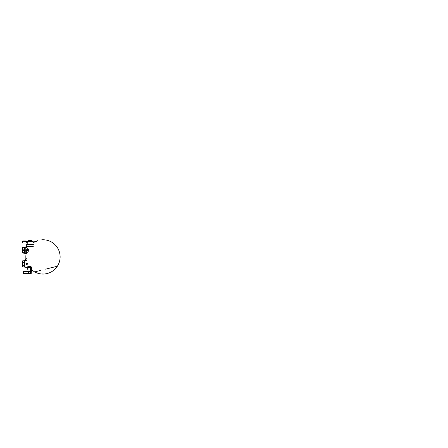 <?xml version="1.0" encoding="UTF-8"?>
<svg xmlns="http://www.w3.org/2000/svg" width="448" height="448" viewBox="0 0 448 448"><rect width="100%" height="100%" fill="white"/><g stroke="black" fill="none" stroke-linecap="round" stroke-linejoin="round"><path stroke-width="0.67" d="M27.826 248.562L27.938 248.685A17.142 17.142 0 0 0 27.334 249.906A17.142 17.142 0 0 1 27.938 248.685L27.826 248.562M26.986 246.82L26.522 247.268C27.098 247.895 28.308 248.752 28.739 249.967C28.829 251.283 27.378 252.185 26.779 252.896C27.378 252.185 28.829 251.283 28.739 249.967C28.308 248.752 27.098 247.895 26.522 247.268L26.986 246.82L26.622 246.378L26.986 246.82M26.589 247.33L25.228 247.268L25.228 246.859L25.228 247.268L26.522 247.268M26.611 246.484L26.292 246.82L26.611 246.484M26.527 246.467L26.292 246.82L26.527 246.467M27.205 267.434L29.238 266.431L31.422 267.366L29.238 266.431L27.205 267.434M26.869 267.114L29.226 266.196L31.718 267.047L29.226 266.196L26.869 267.114C26.606 267.305 26.606 267.305 26.869 267.114C26.606 267.305 26.606 267.305 26.869 267.114L27.182 267.434C26.891 267.434 26.891 267.434 27.182 267.434C26.891 267.434 26.891 267.434 27.182 267.434C26.891 267.434 26.891 267.434 27.182 267.434C26.891 267.434 26.891 267.434 27.182 267.434L26.869 267.114M25.536 260.574L24.948 260.574L24.948 267.26L24.948 260.982L24.444 261.122L24.506 262.802L22.646 262.59L22.646 262.164L24.506 261.985L24.506 262.802L22.646 262.59L22.646 262.164L24.226 262.164L24.226 260.876L24.724 261.094L24.724 267.131L24.724 261.094L24.948 260.574L25.206 260.831C25.004 260.501 24.83 260.501 24.69 260.831L25.077 261.055L24.69 260.831M24.724 260.702L24.724 261.094L24.724 260.702L22.646 260.831L24.226 260.842M22.613 266.913L24.226 266.991L24.226 265.67L22.646 265.67L22.635 265.132L24.366 264.942L24.226 262.59L24.584 263.374L24.366 262.892L24.584 264.46L24.226 265.244L24.506 265.031L24.506 265.849L24.226 265.67L24.584 266.829L24.584 266.286L24.506 267.002L22.635 266.958L24.506 266.969L24.226 265.742L24.69 266.694M24.226 262.091L22.635 262.091L24.226 262.091L24.226 260.876L22.646 260.842L22.49 261.447L22.635 260.876L22.49 261.447L22.635 260.876L22.49 261.447L22.635 260.876L22.49 261.447L22.635 260.876L24.226 260.876L24.226 262.091L22.635 262.091L22.635 260.876L22.635 262.091L24.506 261.985L24.366 260.938L24.226 262.091M24.226 265.742L24.226 266.958L24.226 265.742L22.635 265.742L24.226 265.742L22.646 265.67L22.646 265.244L24.226 265.244L22.646 265.244L22.646 262.59L24.226 262.702L24.226 265.132L24.584 263.374L24.584 266.286L24.226 266.991M22.646 266.991L22.646 260.831M24.601 266.644L24.69 267.002C24.802 267.45 25.284 267.198 25.206 267.002L24.948 267.26L26.97 267.434L31.724 267.434L26.981 267.434M24.366 265.877L24.366 266.896L22.635 266.958L22.4 261.587M24.226 262.702L22.635 262.702L22.635 265.132L24.226 265.132L24.226 262.702M24.444 266.711L24.444 266.213L24.444 266.711M26.342 246.753L26.342 244.63L33.583 244.63L26.813 244.63M27.703 263.917L26.662 264.494L25.833 263.95L26.628 263.368L27.322 263.592L27.602 263.917L26.662 264.466L25.833 263.883L26.662 263.34L27.664 263.917L27.322 264.242L26.662 264.281L27.642 263.917L27.322 263.53L27.664 263.917L27.322 264.27L27.703 263.917L26.762 264.482L25.855 263.917L26.628 263.34L27.322 263.53M26.606 264.488L25.771 263.978L26.578 263.284L25.771 263.978L26.606 264.488M27.664 250.141L26.746 249.558L27.608 250.169L26.774 249.626L25.738 250.202L26.813 249.659L27.586 250.202L26.813 250.751L25.833 250.202L26.813 249.626L27.586 250.202L26.774 250.779L25.777 250.202L26.118 249.883L26.774 249.838L25.794 250.202L26.118 250.589L25.738 250.202L26.118 249.855L25.777 250.202L26.746 250.846L27.664 250.27M26.13 246.904L25.144 246.949L25.144 253.462L25.228 247.268L25.228 253.546L26.678 253.546M22.646 267.002L22.4 266.246M25.144 253.378L24.802 247.033L24.886 253.462L25.144 247.033M24.886 253.064L25.054 246.949L24.886 253.064M24.802 252.986L24.629 247.374C24.629 247.033 24.629 247.033 24.629 247.374L22.77 247.374L24.629 247.374M24.802 253.288L22.77 253.03L22.77 252.683L24.629 252.683L24.629 250.55L22.77 250.55L22.77 252.683L24.629 252.683L24.629 250.55L22.77 250.55L22.574 252.61L22.574 247.794M22.77 250.55L22.77 249.855L24.629 249.855L24.629 247.722L22.77 247.722L22.77 249.855L24.629 249.855L24.629 247.722L22.77 247.722L22.77 247.374L22.77 250.55M24.629 253.03C24.629 253.372 24.629 253.372 24.629 253.03L22.77 253.03L24.802 252.913L22.574 252.61L22.618 247.374M22.618 253.03L22.574 252.61M29.859 244.563L29.854 244.048L29.859 244.563L29.854 244.048L32.816 244.048L27.227 244.563L27.205 243.023L27.026 244.563L27.003 243.023L27.227 244.563L27.205 243.023L32.833 243.023L22.4 243.023L22.742 243.023L22.4 243.023L22.428 241.298L26.701 241.422C26.65 241.074 27.132 241.22 27.339 241.242L27.765 241.31A1.372 1.372 -179.7 0 1 27.462 241.265L32.889 241.31M27.026 244.563L27.205 243.023M32.833 243.023L22.742 243.023L22.775 241.298L22.742 243.023M22.428 241.298A0.342 0.342 -0 0 1 22.775 240.962A0.342 0.342 -0 0 0 22.428 241.298L22.775 240.962L26.656 241.063L26.572 241.394L22.428 241.298L22.4 243.023L22.428 241.298L22.775 240.962L25.827 240.962L25.827 241.298L26.572 241.394L26.656 241.063A3.427 3.427 -0 0 0 25.827 240.962L25.827 241.298L26.701 241.478L33.174 241.478L27.804 241.478L27.787 243.023L27.664 241.31L32.782 241.31M27.462 241.265L27.339 241.242C27.132 241.22 26.65 241.074 26.701 241.422C26.65 241.074 27.132 241.22 27.339 241.242L32.463 241.31M26.701 241.422L27.804 241.472L26.701 241.478L26.684 243.023L26.701 241.422L27.804 241.472L27.339 241.242C27.132 241.22 26.65 241.074 26.701 241.422M26.656 241.063A3.427 3.427 -0 0 0 25.827 240.962M31.64 244.048L30.201 244.048L30.201 244.63L30.201 244.048M26.359 246.551L33.314 246.691L26.365 246.691L26.359 245.952M26.774 244.63L27.244 244.63L26.774 244.63M26.561 244.63L26.947 244.63M29.966 244.63L29.607 244.63L29.966 244.63M28.823 244.63L29.54 244.63L28.823 244.63M27.059 244.63L26.667 244.63M23.509 271.65L28.207 271.65L23.509 271.65L23.542 273.37L23.212 273.37A0.342 0.342 0 0 0 23.554 273.706A0.342 0.342 0 0 1 23.212 273.37A0.342 0.342 0 0 0 23.554 273.706A0.342 0.342 0 0 1 23.212 273.37L23.178 271.65L23.509 271.65L23.542 273.37L23.212 273.37L23.178 271.65L28.493 271.65L23.178 271.65L23.212 273.37M28.493 273.319L27.037 273.706L27.026 273.37L27.037 273.706L23.554 273.706L27.037 273.706L23.554 273.706L23.542 273.37L28.65 273.095L28.549 271.65M28.644 271.65L31.41 271.65L30.514 271.65L30.503 273.196L28.644 273.196L31.382 273.196L30.503 273.196L30.503 268.565L30.514 271.65L28.493 271.65L28.851 273.213M28.795 273.37L27.866 273.605L27.77 273.274L28.504 273.095L28.493 271.65L28.644 273.196M28.823 273.364L30.89 273.364L28.823 273.364M28.37 273.476L28.767 273.375M27.866 273.605L28.739 273.386L27.866 273.605L27.77 273.274L23.542 273.37L23.554 273.706M27.054 267.691L27.345 267.691M27.143 267.691L27.462 267.691M28.106 267.691L28.42 267.691L28.106 267.691M34.882 241.136L36.831 241.136L34.698 241.136L34.882 241.819M36.831 241.819L34.698 241.819M34.698 241.136L36.758 241.052L34.955 241.052M33.757 242.11L34.558 242.11L33.757 241.892M28.784 240.47L31.612 240.47L28.487 240.542M28.314 241.326L28.487 240.643L31.735 240.643L30.374 240.643L30.374 241.27L31.735 241.27L31.914 240.643L32.082 241.326M31.914 240.542L28.806 240.47M28.487 241.27L28.487 240.643L28.543 241.31L28.543 240.643L28.661 241.27L30.022 241.27L30.022 240.643L28.661 240.643L28.661 241.27L30.022 241.27L30.022 240.643L30.374 240.643L30.374 241.27L31.735 241.27L31.914 240.643L31.914 241.27M31.735 240.643L30.374 240.643L31.735 240.643M30.022 240.643L28.661 240.643L30.022 240.643M28.958 240.296L31.612 240.296L28.958 240.296M31.366 240.212L29.036 240.212M41.373 273.963L42.179 273.963A17.142 8.221 90 0 0 42.269 273.986L41.502 273.986A17.142 17.142 0 0 0 44.453 273.986L41.502 273.986M44.649 273.963L42.179 273.963L42.028 273.65L42.179 273.963L44.649 273.963A17.142 17.142 0 0 0 60.099 256.071A17.142 17.142 0 0 0 41.737 239.809A17.142 17.142 0 0 1 60.122 256.906A17.142 17.142 0 0 1 31.388 269.539A17.142 17.142 0 0 0 41.306 273.963L42.179 273.963A17.142 8.221 90 0 0 42.269 273.986L44.453 273.986M24.69 267.002L25.077 266.778M26.863 260.574L26.863 260.574C25.984 260.512 25.558 260.047 25.586 259.162C25.715 258.625 26.051 258.3 26.594 258.188M33.197 242.833L33.186 242.11M33.18 241.892L33.174 241.478M33.001 241.31L32.878 241.601M27.418 241.651L33.163 241.539L27.395 241.31M27.541 244.888L27.535 244.563M27.978 271.65L28.006 268.565M31.394 269.881L31.209 273.364C31.567 273.202 31.203 272.922 31.209 273.017C31.203 272.922 31.567 273.202 31.209 273.364L28.224 273.364M34.67 271.902L40.426 270.458M45.634 269.153L57.372 266.213M28 267.686A2.022 2.022 0 0 0 27.994 269.881A2.022 2.022 0 0 1 28 267.686M30.66 270.558A2.022 2.022 0 0 0 31.388 267.686M33.046 270.878L31.399 270.878L33.046 270.878M37.414 240.694A17.142 17.142 0 0 0 36.467 241.052A17.142 17.142 0 0 1 37.414 240.694M34.317 242.11A17.142 17.142 0 0 0 32.928 243.023A17.142 17.142 0 0 1 34.317 242.11M26.981 250.751A17.142 17.142 0 0 0 25.866 257.908A17.142 17.142 0 0 1 26.981 250.751M25.911 258.524A17.142 17.142 0 0 0 26.208 260.445A17.142 17.142 0 0 1 25.911 258.524"/></g></svg>
